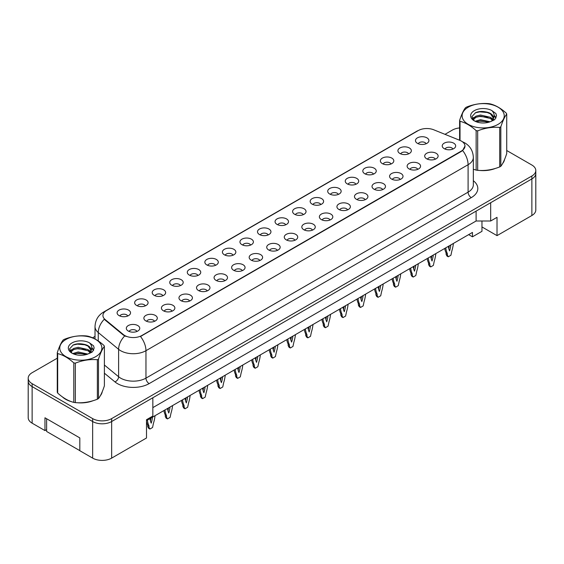 <?xml version="1.0" encoding="UTF-8"?>
<svg xmlns="http://www.w3.org/2000/svg" width="564" height="564" viewBox="0 0 564 564"><rect width="100%" height="100%" fill="white"/><g stroke="black" fill="none" stroke-linecap="round" stroke-linejoin="round"><path stroke-width="0.85" d="M399.883 153.464A6.719 3.877 180 0 1 398.551 152.372A6.719 3.877 180 0 1 400.778 147.549A6.719 3.877 180 0 1 409.386 147.98A6.719 3.877 180 0 1 410.719 152.372A6.719 3.877 180 0 1 399.883 153.464M408.569 153.866A4.033 2.326 0 0 0 407.483 152.738A4.033 2.326 0 0 0 403.514 152.146A4.033 2.326 0 0 0 400.701 153.866M382.329 163.602A6.719 3.877 180 0 1 380.996 162.502A6.719 3.877 180 0 1 383.224 157.68A6.719 3.877 180 0 1 391.839 158.11A6.719 3.877 180 0 1 393.171 162.502A6.719 3.877 180 0 1 382.329 163.602M391.014 164.004A4.033 2.326 0 0 0 389.935 162.869A4.033 2.326 0 0 0 385.959 162.277A4.033 2.326 0 0 0 383.153 164.004M364.781 173.733A6.719 3.877 180 0 1 363.449 172.633A6.719 3.877 180 0 1 365.676 167.811A6.719 3.877 180 0 1 374.284 168.248A6.719 3.877 180 0 1 375.617 172.633A6.719 3.877 180 0 1 364.781 173.733M373.467 174.135A4.033 2.326 0 0 0 372.381 173A4.033 2.326 0 0 0 368.412 172.408A4.033 2.326 0 0 0 365.599 174.135M347.227 183.864A6.719 3.877 180 0 1 345.894 182.771A6.719 3.877 180 0 1 348.122 177.949A6.719 3.877 180 0 1 356.737 178.379A6.719 3.877 180 0 1 358.069 182.771A6.719 3.877 180 0 1 347.227 183.864M355.912 184.266A4.033 2.326 0 0 0 354.834 183.131A4.033 2.326 0 0 0 350.857 182.546A4.033 2.326 0 0 0 348.051 184.266M329.679 194.002A6.719 3.877 180 0 1 328.347 192.902A6.719 3.877 180 0 1 330.574 188.08A6.719 3.877 180 0 1 339.183 188.51A6.719 3.877 180 0 1 340.515 192.902A6.719 3.877 180 0 1 329.679 194.002M338.365 194.404A4.033 2.326 0 0 0 337.279 193.269A4.033 2.326 0 0 0 333.31 192.677A4.033 2.326 0 0 0 330.497 194.404M312.125 204.133A6.719 3.877 180 0 1 310.792 203.033A6.719 3.877 180 0 1 313.02 198.211A6.719 3.877 180 0 1 321.635 198.641A6.719 3.877 180 0 1 322.968 203.033A6.719 3.877 180 0 1 312.125 204.133M320.81 204.535A4.033 2.326 0 0 0 319.732 203.4A4.033 2.326 0 0 0 315.755 202.807A4.033 2.326 0 0 0 312.949 204.535M294.577 214.264A6.719 3.877 180 0 1 293.245 213.164A6.719 3.877 180 0 1 295.473 208.342A6.719 3.877 180 0 1 304.081 208.779A6.719 3.877 180 0 1 305.413 213.164A6.719 3.877 180 0 1 294.577 214.264M303.263 214.665A4.033 2.326 0 0 0 302.177 213.53A4.033 2.326 0 0 0 298.208 212.945A4.033 2.326 0 0 0 295.395 214.665M277.023 224.394A6.719 3.877 180 0 1 275.69 223.302A6.719 3.877 180 0 1 277.918 218.479A6.719 3.877 180 0 1 286.533 218.91A6.719 3.877 180 0 1 287.866 223.302A6.719 3.877 180 0 1 277.023 224.394M285.708 224.796A4.033 2.326 0 0 0 284.63 223.668A4.033 2.326 0 0 0 280.653 223.076A4.033 2.326 0 0 0 277.848 224.796M259.475 234.532A6.719 3.877 180 0 1 258.143 233.433A6.719 3.877 180 0 1 260.371 228.61A6.719 3.877 180 0 1 268.979 229.04A6.719 3.877 180 0 1 270.311 233.433A6.719 3.877 180 0 1 259.475 234.532M268.161 234.934A4.033 2.326 0 0 0 267.075 233.799A4.033 2.326 0 0 0 263.106 233.207A4.033 2.326 0 0 0 260.293 234.934M241.928 244.663A6.719 3.877 180 0 1 240.588 243.563A6.719 3.877 180 0 1 242.816 238.741A6.719 3.877 180 0 1 251.431 239.178A6.719 3.877 180 0 1 252.764 243.563A6.719 3.877 180 0 1 241.928 244.663M250.606 245.065A4.033 2.326 0 0 0 249.528 243.93A4.033 2.326 0 0 0 245.559 243.345A4.033 2.326 0 0 0 242.746 245.065M224.373 254.794A6.719 3.877 180 0 1 223.041 253.701A6.719 3.877 180 0 1 225.269 248.879A6.719 3.877 180 0 1 233.877 249.309A6.719 3.877 180 0 1 235.209 253.701A6.719 3.877 180 0 1 224.373 254.794M233.059 255.196A4.033 2.326 0 0 0 231.973 254.068A4.033 2.326 0 0 0 228.004 253.476A4.033 2.326 0 0 0 225.191 255.196M206.826 264.932A6.719 3.877 180 0 1 205.486 263.832A6.719 3.877 180 0 1 207.714 259.01A6.719 3.877 180 0 1 216.329 259.44A6.719 3.877 180 0 1 217.662 263.832A6.719 3.877 180 0 1 206.826 264.932M215.511 265.334A4.033 2.326 0 0 0 214.426 264.199A4.033 2.326 0 0 0 210.457 263.607A4.033 2.326 0 0 0 207.644 265.334M189.271 275.063A6.719 3.877 180 0 1 187.939 273.963A6.719 3.877 180 0 1 190.167 269.141A6.719 3.877 180 0 1 198.775 269.578A6.719 3.877 180 0 1 200.107 273.963A6.719 3.877 180 0 1 189.271 275.063M197.957 275.465A4.033 2.326 0 0 0 196.878 274.33A4.033 2.326 0 0 0 192.902 273.737A4.033 2.326 0 0 0 190.089 275.465M171.724 285.194A6.719 3.877 180 0 1 170.384 284.101A6.719 3.877 180 0 1 172.612 279.272A6.719 3.877 180 0 1 181.227 279.709A6.719 3.877 180 0 1 182.56 284.101A6.719 3.877 180 0 1 171.724 285.194M180.409 285.596A4.033 2.326 0 0 0 179.324 284.46A4.033 2.326 0 0 0 175.355 283.875A4.033 2.326 0 0 0 172.542 285.596M154.169 295.324A6.719 3.877 180 0 1 152.837 294.232A6.719 3.877 180 0 1 155.065 289.41A6.719 3.877 180 0 1 163.673 289.84A6.719 3.877 180 0 1 165.005 294.232A6.719 3.877 180 0 1 154.169 295.324M162.855 295.733A4.033 2.326 0 0 0 161.776 294.598A4.033 2.326 0 0 0 157.8 294.006A4.033 2.326 0 0 0 154.987 295.733M136.622 305.462A6.719 3.877 180 0 1 135.282 304.363A6.719 3.877 180 0 1 137.51 299.54A6.719 3.877 180 0 1 146.125 299.97A6.719 3.877 180 0 1 147.458 304.363A6.719 3.877 180 0 1 136.622 305.462M145.308 305.864A4.033 2.326 0 0 0 144.222 304.729A4.033 2.326 0 0 0 140.253 304.137A4.033 2.326 0 0 0 137.44 305.864M119.067 315.593A6.719 3.877 180 0 1 117.735 314.493A6.719 3.877 180 0 1 119.963 309.671A6.719 3.877 180 0 1 128.571 310.108A6.719 3.877 180 0 1 129.903 314.493A6.719 3.877 180 0 1 119.067 315.593M127.753 315.995A4.033 2.326 0 0 0 126.674 314.86A4.033 2.326 0 0 0 122.698 314.275A4.033 2.326 0 0 0 119.885 315.995M417.43 143.334A6.719 3.877 180 0 1 416.098 142.234A6.719 3.877 180 0 1 418.326 137.412A6.719 3.877 180 0 1 426.941 137.849A6.719 3.877 180 0 1 428.273 142.234A6.719 3.877 180 0 1 417.43 143.334M426.116 143.735A4.033 2.326 0 0 0 425.037 142.6A4.033 2.326 0 0 0 421.061 142.015A4.033 2.326 0 0 0 418.255 143.735M426.652 158.787A6.719 3.877 180 0 1 425.319 157.694A6.719 3.877 180 0 1 427.547 152.872A6.719 3.877 180 0 1 436.155 153.302A6.719 3.877 180 0 1 437.488 157.694A6.719 3.877 180 0 1 426.652 158.787M435.337 159.189A4.033 2.326 0 0 0 434.259 158.061A4.033 2.326 0 0 0 430.283 157.469A4.033 2.326 0 0 0 427.47 159.189M409.104 168.925A6.719 3.877 180 0 1 407.765 167.825A6.719 3.877 180 0 1 409.993 163.003A6.719 3.877 180 0 1 418.608 163.433A6.719 3.877 180 0 1 419.94 167.825A6.719 3.877 180 0 1 409.104 168.925M417.79 169.327A4.033 2.326 0 0 0 416.704 168.192A4.033 2.326 0 0 0 412.735 167.6A4.033 2.326 0 0 0 409.922 169.327M391.55 179.056A6.719 3.877 180 0 1 390.217 177.956A6.719 3.877 180 0 1 392.445 173.134A6.719 3.877 180 0 1 401.053 173.571A6.719 3.877 180 0 1 402.386 177.956A6.719 3.877 180 0 1 391.55 179.056M400.236 179.458A4.033 2.326 0 0 0 399.157 178.323A4.033 2.326 0 0 0 395.181 177.73A4.033 2.326 0 0 0 392.368 179.458M374.002 189.187A6.719 3.877 180 0 1 372.663 188.094A6.719 3.877 180 0 1 374.891 183.265A6.719 3.877 180 0 1 383.506 183.702A6.719 3.877 180 0 1 384.838 188.094A6.719 3.877 180 0 1 374.002 189.187M382.688 189.589A4.033 2.326 0 0 0 381.602 188.454A4.033 2.326 0 0 0 377.633 187.868A4.033 2.326 0 0 0 374.82 189.589M356.448 199.318A6.719 3.877 180 0 1 355.116 198.225A6.719 3.877 180 0 1 357.343 193.403A6.719 3.877 180 0 1 365.951 193.833A6.719 3.877 180 0 1 367.284 198.225A6.719 3.877 180 0 1 356.448 199.318M365.134 199.726A4.033 2.326 0 0 0 364.055 198.591A4.033 2.326 0 0 0 360.079 197.999A4.033 2.326 0 0 0 357.266 199.726M338.901 209.456A6.719 3.877 180 0 1 337.561 208.356A6.719 3.877 180 0 1 339.789 203.533A6.719 3.877 180 0 1 348.404 203.964A6.719 3.877 180 0 1 349.736 208.356A6.719 3.877 180 0 1 338.901 209.456M347.586 209.857A4.033 2.326 0 0 0 346.5 208.722A4.033 2.326 0 0 0 342.531 208.13A4.033 2.326 0 0 0 339.718 209.857M321.346 219.586A6.719 3.877 180 0 1 320.014 218.487A6.719 3.877 180 0 1 322.241 213.664A6.719 3.877 180 0 1 330.849 214.101A6.719 3.877 180 0 1 332.182 218.487A6.719 3.877 180 0 1 321.346 219.586M330.032 219.988A4.033 2.326 0 0 0 328.953 218.853A4.033 2.326 0 0 0 324.977 218.268A4.033 2.326 0 0 0 322.164 219.988M303.799 229.717A6.719 3.877 180 0 1 302.459 228.624A6.719 3.877 180 0 1 304.687 223.802A6.719 3.877 180 0 1 313.302 224.232A6.719 3.877 180 0 1 314.634 228.624A6.719 3.877 180 0 1 303.799 229.717M312.484 230.119A4.033 2.326 0 0 0 311.398 228.991A4.033 2.326 0 0 0 307.429 228.399A4.033 2.326 0 0 0 304.616 230.119M286.244 239.855A6.719 3.877 180 0 1 284.912 238.755A6.719 3.877 180 0 1 287.139 233.933A6.719 3.877 180 0 1 295.748 234.363A6.719 3.877 180 0 1 297.08 238.755A6.719 3.877 180 0 1 286.244 239.855M294.93 240.257A4.033 2.326 0 0 0 293.851 239.122A4.033 2.326 0 0 0 289.875 238.53A4.033 2.326 0 0 0 287.062 240.257M268.697 249.986A6.719 3.877 180 0 1 267.357 248.886A6.719 3.877 180 0 1 269.585 244.064A6.719 3.877 180 0 1 278.2 244.501A6.719 3.877 180 0 1 279.532 248.886A6.719 3.877 180 0 1 268.697 249.986M277.382 250.388A4.033 2.326 0 0 0 276.297 249.253A4.033 2.326 0 0 0 272.327 248.668A4.033 2.326 0 0 0 269.514 250.388M251.142 260.117A6.719 3.877 180 0 1 249.81 259.024A6.719 3.877 180 0 1 252.037 254.202A6.719 3.877 180 0 1 260.646 254.632A6.719 3.877 180 0 1 261.978 259.024A6.719 3.877 180 0 1 251.142 260.117M259.828 260.519A4.033 2.326 0 0 0 258.749 259.384A4.033 2.326 0 0 0 254.773 258.798A4.033 2.326 0 0 0 251.96 260.519M233.595 270.255A6.719 3.877 180 0 1 232.262 269.155A6.719 3.877 180 0 1 234.483 264.333A6.719 3.877 180 0 1 243.098 264.763A6.719 3.877 180 0 1 244.431 269.155A6.719 3.877 180 0 1 233.595 270.255M242.28 270.657A4.033 2.326 0 0 0 241.195 269.522A4.033 2.326 0 0 0 237.225 268.929A4.033 2.326 0 0 0 234.412 270.657M216.04 280.386A6.719 3.877 180 0 1 214.708 279.286A6.719 3.877 180 0 1 216.936 274.464A6.719 3.877 180 0 1 225.544 274.901A6.719 3.877 180 0 1 226.876 279.286A6.719 3.877 180 0 1 216.04 280.386M224.726 280.787A4.033 2.326 0 0 0 223.647 279.652A4.033 2.326 0 0 0 219.671 279.06A4.033 2.326 0 0 0 216.858 280.787M198.493 290.516A6.719 3.877 180 0 1 197.16 289.417A6.719 3.877 180 0 1 199.381 284.594A6.719 3.877 180 0 1 207.996 285.031A6.719 3.877 180 0 1 209.329 289.417A6.719 3.877 180 0 1 198.493 290.516M207.178 290.918A4.033 2.326 0 0 0 206.093 289.783A4.033 2.326 0 0 0 202.123 289.198A4.033 2.326 0 0 0 199.311 290.918M180.938 300.647A6.719 3.877 180 0 1 179.606 299.554A6.719 3.877 180 0 1 181.834 294.732A6.719 3.877 180 0 1 190.442 295.162A6.719 3.877 180 0 1 191.774 299.554A6.719 3.877 180 0 1 180.938 300.647M189.624 301.056A4.033 2.326 0 0 0 188.545 299.921A4.033 2.326 0 0 0 184.569 299.329A4.033 2.326 0 0 0 181.756 301.056M163.391 310.785A6.719 3.877 180 0 1 162.058 309.685A6.719 3.877 180 0 1 164.279 304.863A6.719 3.877 180 0 1 172.894 305.293A6.719 3.877 180 0 1 174.227 309.685A6.719 3.877 180 0 1 163.391 310.785M172.076 311.187A4.033 2.326 0 0 0 170.991 310.052A4.033 2.326 0 0 0 167.022 309.46A4.033 2.326 0 0 0 164.209 311.187M145.836 320.916A6.719 3.877 180 0 1 144.504 319.816A6.719 3.877 180 0 1 146.732 314.994A6.719 3.877 180 0 1 155.34 315.431A6.719 3.877 180 0 1 156.672 319.816A6.719 3.877 180 0 1 145.836 320.916M154.522 321.318A4.033 2.326 0 0 0 153.443 320.183A4.033 2.326 0 0 0 149.467 319.598A4.033 2.326 0 0 0 146.654 321.318M128.289 331.047A6.719 3.877 180 0 1 126.956 329.954A6.719 3.877 180 0 1 129.177 325.132A6.719 3.877 180 0 1 137.792 325.562A6.719 3.877 180 0 1 139.125 329.954A6.719 3.877 180 0 1 128.289 331.047M136.974 331.449A4.033 2.326 0 0 0 135.889 330.321A4.033 2.326 0 0 0 131.92 329.728A4.033 2.326 0 0 0 129.107 331.449M444.206 148.656A6.719 3.877 180 0 1 442.867 147.556A6.719 3.877 180 0 1 445.095 142.734A6.719 3.877 180 0 1 453.71 143.171A6.719 3.877 180 0 1 455.042 147.556A6.719 3.877 180 0 1 444.206 148.656M452.892 149.058A4.033 2.326 0 0 0 451.806 147.923A4.033 2.326 0 0 0 447.837 147.338A4.033 2.326 0 0 0 445.024 149.058M105.115 319.52L123.382 334.579A12.098 6.987 180 0 0 141.846 335.509L461.437 150.997A12.098 6.987 0 0 0 464.983 146.062A12.098 6.987 0 0 0 461.437 141.12A12.098 6.987 0 0 0 459.822 140.337L433.737 129.79A12.098 6.987 180 0 0 418.241 130.573L106.469 310.574A12.098 6.987 0 0 0 102.93 315.516A12.098 6.987 0 0 0 105.115 319.52L105.115 320.049L104.305 319.224A15.679 10.49 129.5 0 0 98.256 332.527A17.921 10.349 180 0 1 95.02 326.598L95.02 338.978M481.966 220.996L481.966 226.939L497.018 235.632L531.866 215.511A13.444 7.762 0 0 0 535.8 210.019L535.8 173.437A13.444 7.762 0 0 1 531.866 178.929A13.444 7.762 0 0 0 535.8 173.437L535.8 170.511A13.444 7.762 0 0 0 531.866 165.026L506.733 150.517M57.267 358.189L32.134 372.698A13.444 7.762 0 0 0 28.2 378.183L28.2 417.691A13.444 7.762 0 0 0 32.134 423.176L44.965 430.586L44.965 417.783L79.813 437.904L79.813 450.706L92.644 458.116A13.444 7.762 0 0 0 111.658 458.116L146.506 437.995L146.506 419.708L152.837 416.049L152.837 397.754L111.658 421.534L531.866 178.929L490.68 202.709L490.68 220.996L476.108 220.996L476.108 211.119M44.965 430.586L46.615 429.634M146.506 420.617L472.463 232.431L472.463 236.817L468.663 234.624M152.837 407.631L476.108 220.996M28.2 378.183A13.444 7.762 0 0 0 32.134 383.675L92.644 418.608L92.644 421.534A13.444 7.762 0 0 0 111.658 421.534A13.444 7.762 0 0 1 92.644 421.534L32.134 386.601L92.644 421.534L92.644 458.116M28.2 381.109A13.444 7.762 0 0 0 32.134 386.601A13.444 7.762 0 0 1 28.2 381.109M490.68 220.996L497.018 217.337L497.018 235.632M481.966 226.939L481.966 231.332L472.463 236.817M62.428 396.922A21.502 12.415 0 0 0 65.621 399.277A21.502 12.415 0 0 0 71.36 401.639A21.502 12.415 0 0 1 65.621 399.277A21.502 12.415 0 0 1 62.428 396.922M464.983 146.062L462.614 150.503L461.437 151.356L140.485 336.482A15.679 9.052 60 0 1 145.963 350.695A17.921 10.349 180 0 1 120.618 350.695A17.921 10.349 180 0 1 118.609 349.313L98.256 332.527L98.256 340.952M126.103 336.482L123.382 335.108L105.115 320.049M473.337 169.249A21.502 12.415 0 0 0 473.704 169.355A21.502 12.415 0 0 1 473.337 169.249L476.143 170.095A24.196 13.966 -0 0 0 477.68 170.328C484.991 170.97 492.337 169.834 499.711 166.923A24.196 13.966 -0 0 0 500.275 166.606A24.196 13.966 -0 0 0 500.832 166.274C502.792 163.821 504.759 159.584 506.733 153.556L506.733 114.076A24.196 13.966 -0 0 0 506.324 113.195C500.931 108.309 495.559 105.207 490.194 103.882A24.196 13.966 -0 0 0 488.664 103.642C481.289 103.015 473.943 104.15 466.632 107.054A24.196 13.966 -0 0 0 466.061 107.371A24.196 13.966 -0 0 0 465.511 107.703C463.537 110.184 461.571 114.429 459.611 120.421A24.196 13.966 -0 0 0 460.02 121.302L460.02 140.422M479.499 170.441A21.502 12.415 0 0 0 495.425 168.41A21.502 12.415 0 0 1 479.499 170.441M502.686 163.419A21.502 12.415 0 0 0 504.561 159.471A21.502 12.415 0 0 1 502.686 163.419M77.155 402.724A21.502 12.415 0 0 0 93.088 400.694A21.502 12.415 0 0 1 77.155 402.724M100.35 395.709A21.502 12.415 0 0 0 102.225 391.761A21.502 12.415 0 0 1 100.35 395.709M92.644 418.608A13.444 7.762 0 0 0 111.658 418.608L531.866 176.003A13.444 7.762 0 0 0 535.8 170.511M459.611 127.929A13.444 7.762 0 0 0 452.342 130.094L444.989 134.338M95.02 336.391L92.581 337.801M81.984 343.92L81.632 344.125M445.786 247.829A29.793 17.202 120 0 0 447.372 253.631L447.372 255.111L448.26 256.789L450.918 255.252L451.806 251.072A29.793 17.202 120 0 0 453.393 243.436M448.345 246.355A26.212 15.129 120 0 0 449.593 250.895A26.212 15.129 120 0 0 450.833 244.917M444.714 248.449A29.793 17.202 120 0 0 446.103 252.898L446.103 254.378L446.991 256.063L448.26 256.789M448.768 248.548A26.212 15.129 120 0 0 449.346 245.777M447.372 253.631L446.103 252.898M447.372 255.111L446.103 254.378M468.282 107.174A21.058 12.154 -0 0 0 468.282 124.369A21.058 12.154 -0 0 0 498.061 124.369A21.058 12.154 -0 0 0 498.061 107.174A21.058 12.154 -0 0 0 468.282 107.174M476.143 170.095L476.143 130.615C470.757 125.73 465.385 122.628 460.02 121.302M476.143 130.615A24.196 13.966 -0 0 0 477.68 130.855L477.68 170.328M499.711 166.923L499.711 127.443C492.393 126.801 485.054 127.936 477.68 130.855M499.711 127.443A24.196 13.966 -0 0 0 500.275 127.126A24.196 13.966 -0 0 0 500.832 126.794L500.832 166.274M490.137 121.789L480.521 119.667L475.064 121.274M488.798 122.226L480.521 120.823L476.291 121.81M492.774 119.758L490.412 117.319L480.521 115.021L475.931 116.163L473.281 118.426L472.928 119.653M492.393 120.336L490.412 118.482L480.521 116.177L475.931 117.319L473.14 119.878M491.491 121.338L493.077 119.131A10.244 5.915 -0 0 0 493.415 117.629A10.244 5.915 -0 0 0 485.773 111.912C481.966 111.122 478.54 111.39 475.508 112.715L471.899 116.649L474.324 120.858A12.521 7.226 -0 0 0 489.968 121.838L494.847 119.469L496.489 115.768L495.932 113.561L491.829 110.551A12.521 7.226 -0 0 0 474.317 110.657A12.521 7.226 -0 0 0 474.317 120.879M492.873 120.731L493.415 118.546M493.38 118.087L490.412 113.836L485.773 111.912M491.829 110.551C494.431 113.216 494.847 116.071 493.077 119.131M459.611 140.253L459.611 120.421M506.733 114.076C504.773 116.529 502.806 120.767 500.832 126.794M487.881 121.838L479.724 121.14L476.474 121.732M493.838 120.188L493.267 119.73M492.922 119.476L492.337 119.096M487.881 117.192L479.724 116.494L476.474 117.086M473.337 118.313L472.385 118.898M495.876 118.087L494.156 115.832M487.881 112.546L479.724 111.848L475.36 112.786M496.489 115.881L495.932 113.561M494.212 119.949L493.366 119.23M493.119 119.039L491.11 117.841M474.134 117.333L472.167 118.475M496.017 117.813L494.156 115.246M79.813 450.636L46.615 431.467L46.615 418.735M65.939 339.465A21.058 12.154 -0 0 0 65.939 356.652A21.058 12.154 -0 0 0 95.718 356.652A21.058 12.154 -0 0 0 95.718 339.465A21.058 12.154 -0 0 0 65.939 339.465M63.725 339.662A24.196 13.966 -0 0 0 63.168 339.993C61.194 342.475 59.227 346.719 57.267 352.712A24.196 13.966 -0 0 0 57.676 353.593L57.676 393.073C63.041 397.937 68.413 401.039 73.806 402.379A24.196 13.966 -0 0 0 75.336 402.618C82.647 403.26 89.993 402.125 97.368 399.213A24.196 13.966 -0 0 0 97.939 398.889A24.196 13.966 -0 0 0 98.488 398.565C100.448 396.111 102.415 391.874 104.389 385.846L104.389 346.366A24.196 13.966 -0 0 0 103.98 345.485C98.594 340.6 93.215 337.498 87.857 336.172A24.196 13.966 -0 0 0 86.32 335.933C78.946 335.305 71.607 336.44 64.289 339.345A24.196 13.966 -0 0 0 63.725 339.662M73.806 402.379L73.806 362.906C68.413 358.02 63.041 354.918 57.676 353.593M73.806 362.906A24.196 13.966 -0 0 0 75.336 363.138L75.336 402.618M97.368 399.213L97.368 359.733C90.057 359.092 82.711 360.227 75.336 363.138M97.368 359.733A24.196 13.966 -0 0 0 97.939 359.416A24.196 13.966 -0 0 0 98.488 359.085L98.488 398.565M57.267 352.712L57.267 392.184A24.196 13.966 -0 0 0 57.676 393.073M87.801 354.079L78.177 351.95L72.721 353.565M86.454 354.516L78.177 353.113L73.947 354.093M90.43 352.049L88.069 349.609L78.177 347.304L73.588 348.453L70.937 350.716L70.592 351.943M90.05 352.627L88.069 350.773L78.177 348.467L73.588 349.609L70.796 352.169M89.154 353.628L90.733 351.421A10.244 5.915 -0 0 0 91.072 349.92A10.244 5.915 -0 0 0 83.437 344.202C79.623 343.406 76.203 343.673 73.165 345.006L69.555 348.933L71.98 353.149M90.529 353.022L91.072 350.836M91.044 350.378L88.069 346.127L83.437 344.202M71.98 342.947A12.521 7.226 -0 0 0 71.98 353.17A12.521 7.226 -0 0 0 87.624 354.129L92.51 351.76L94.153 348.058L93.589 345.852L89.486 342.841A12.521 7.226 -0 0 0 71.98 342.947M89.486 342.841C92.087 345.506 92.503 348.362 90.733 351.421M104.389 346.366C102.429 348.82 100.462 353.057 98.488 359.085M85.538 354.129L77.381 353.431L74.138 354.023M91.495 352.479L90.924 352.021M90.578 351.767L89.993 351.386M85.538 349.483L77.381 348.785L74.138 349.377M71.001 350.604L70.042 351.189M93.532 350.378L91.812 348.122M85.538 344.837L77.381 344.139L73.017 345.069M94.153 348.171L93.589 345.852M91.869 352.232L91.03 351.513M90.776 351.33L88.774 350.131M71.79 349.624L69.83 350.766M93.673 350.103L91.812 347.537M428.238 257.959A29.793 17.202 120 0 0 429.817 263.762L429.817 265.242L430.706 266.927L433.371 265.39L434.259 261.202A29.793 17.202 120 0 0 435.838 253.574M430.79 256.486A26.212 15.129 120 0 0 432.038 261.026A26.212 15.129 120 0 0 433.286 255.048M427.167 258.58A29.793 17.202 120 0 0 428.555 263.036L428.555 264.509L429.437 266.194L430.706 266.927M431.213 258.686A26.212 15.129 120 0 0 431.791 255.908M429.817 263.762L428.555 263.036M429.817 265.242L428.555 264.509M410.684 268.097A29.793 17.202 120 0 0 412.27 273.9L412.27 275.373L413.158 277.058L415.816 275.521L416.704 271.333A29.793 17.202 120 0 0 418.291 263.705M413.243 266.617A26.212 15.129 120 0 0 414.491 271.164A26.212 15.129 120 0 0 415.731 265.179M409.612 268.711A29.793 17.202 120 0 0 411.001 273.166L411.001 274.64L411.889 276.325L413.158 277.058M413.666 268.817A26.212 15.129 120 0 0 414.244 266.039M412.27 273.9L411.001 273.166M412.27 275.373L411.001 274.64M393.136 278.228A29.793 17.202 120 0 0 394.715 284.03L394.715 285.511L395.604 287.189L398.269 285.652L399.157 281.471A29.793 17.202 120 0 0 400.736 273.836M395.688 276.755A26.212 15.129 120 0 0 396.936 281.295A26.212 15.129 120 0 0 398.184 275.31M392.065 278.849A29.793 17.202 120 0 0 393.453 283.297L393.453 284.778L394.335 286.456L395.604 287.189M396.111 278.947A26.212 15.129 120 0 0 396.689 276.177M394.715 284.03L393.453 283.297M394.715 285.511L393.453 284.778M375.582 288.359A29.793 17.202 120 0 0 377.168 294.161L377.168 295.642L378.056 297.327L380.714 295.79L381.602 291.602A29.793 17.202 120 0 0 383.189 283.967M378.141 286.886A26.212 15.129 120 0 0 379.389 291.426A26.212 15.129 120 0 0 380.629 285.447M374.51 288.979A29.793 17.202 120 0 0 375.899 293.435L375.899 294.909L376.787 296.593L378.056 297.327M378.564 289.078A26.212 15.129 120 0 0 379.142 286.308M377.168 294.161L375.899 293.435M377.168 295.642L375.899 294.909M358.034 298.497A29.793 17.202 120 0 0 359.613 304.299L359.613 305.773L360.502 307.458L363.167 305.921L364.055 301.733A29.793 17.202 120 0 0 365.634 294.105M360.586 297.017A26.212 15.129 120 0 0 361.834 301.557A26.212 15.129 120 0 0 363.082 295.578M356.963 299.11A29.793 17.202 120 0 0 358.351 303.566L358.351 305.039L359.233 306.724L360.502 307.458M361.009 299.216A26.212 15.129 120 0 0 361.594 296.438M359.613 304.299L358.351 303.566M359.613 305.773L358.351 305.039M340.48 308.628A29.793 17.202 120 0 0 342.066 314.43L342.066 315.903L342.954 317.588L345.612 316.051L346.5 311.871A29.793 17.202 120 0 0 348.087 304.236M343.039 307.154A26.212 15.129 120 0 0 344.287 311.695A26.212 15.129 120 0 0 345.528 305.709M339.408 309.248A29.793 17.202 120 0 0 340.797 313.697L340.797 315.177L341.685 316.855L342.954 317.588M343.462 309.347A26.212 15.129 120 0 0 344.04 306.569M342.066 314.43L340.797 313.697M342.066 315.903L340.797 315.177M322.932 318.759A29.793 17.202 120 0 0 324.519 324.561L324.519 326.041L325.4 327.719L328.065 326.182L328.953 322.002A29.793 17.202 120 0 0 330.532 314.367M325.484 317.285A26.212 15.129 120 0 0 326.732 321.825A26.212 15.129 120 0 0 327.98 315.847M321.861 319.379A29.793 17.202 120 0 0 323.25 323.828L323.25 325.308L324.131 326.993L325.4 327.719M325.907 319.478A26.212 15.129 120 0 0 326.493 316.707M324.519 324.561L323.25 323.828M324.519 326.041L323.25 325.308M305.378 328.89A29.793 17.202 120 0 0 306.964 334.692L306.964 336.172L307.852 337.857L310.51 336.32L311.398 332.133A29.793 17.202 120 0 0 312.985 324.504M307.937 327.416A26.212 15.129 120 0 0 309.185 331.956A26.212 15.129 120 0 0 310.426 325.978M304.306 329.51A29.793 17.202 120 0 0 305.695 333.966L305.695 335.439L306.583 337.124L307.852 337.857M308.36 329.616A26.212 15.129 120 0 0 308.938 326.838M306.964 334.692L305.695 333.966M306.964 336.172L305.695 335.439M287.83 339.027A29.793 17.202 120 0 0 289.417 344.83L289.417 346.303L290.298 347.988L292.963 346.451L293.851 342.27A29.793 17.202 120 0 0 295.43 334.635M290.382 337.547A26.212 15.129 120 0 0 291.63 342.094A26.212 15.129 120 0 0 292.878 336.109M286.759 339.648A29.793 17.202 120 0 0 288.148 344.096L288.148 345.577L289.029 347.255L290.298 347.988M290.805 339.747A26.212 15.129 120 0 0 291.391 336.969M289.417 344.83L288.148 344.096M289.417 346.303L288.148 345.577M270.276 349.158A29.793 17.202 120 0 0 271.862 354.96L271.862 356.441L272.75 358.119L275.408 356.582L276.297 352.401A29.793 17.202 120 0 0 277.883 344.766M272.835 347.685A26.212 15.129 120 0 0 274.083 352.225A26.212 15.129 120 0 0 275.324 346.247M269.204 349.779A29.793 17.202 120 0 0 270.593 354.227L270.593 355.708L271.481 357.393L272.75 358.119M273.258 349.877A26.212 15.129 120 0 0 273.836 347.107M271.862 354.96L270.593 354.227M271.862 356.441L270.593 355.708M252.728 359.289A29.793 17.202 120 0 0 254.315 365.091L254.315 366.572L255.196 368.257L257.861 366.72L258.749 362.532A29.793 17.202 120 0 0 260.328 354.904M255.28 357.816A26.212 15.129 120 0 0 256.528 362.356A26.212 15.129 120 0 0 257.776 356.377M251.657 359.91A29.793 17.202 120 0 0 253.046 364.365L253.046 365.839L253.934 367.524L255.196 368.257M255.703 360.015A26.212 15.129 120 0 0 256.289 357.238M254.315 365.091L253.046 364.365M254.315 366.572L253.046 365.839M235.174 369.427A29.793 17.202 120 0 0 236.76 375.229L236.76 376.703L237.648 378.388L240.306 376.851L241.195 372.663A29.793 17.202 120 0 0 242.781 365.035M237.733 367.947A26.212 15.129 120 0 0 238.981 372.487A26.212 15.129 120 0 0 240.222 366.508M234.102 370.04A29.793 17.202 120 0 0 235.491 374.496L235.491 375.969L236.379 377.654L237.648 378.388M238.156 370.146A26.212 15.129 120 0 0 238.734 367.368M236.76 375.229L235.491 374.496M236.76 376.703L235.491 375.969M217.626 379.558A29.793 17.202 120 0 0 219.213 385.36L219.213 386.834L220.094 388.518L222.759 386.982L223.647 382.801A29.793 17.202 120 0 0 225.226 375.166M220.179 378.084A26.212 15.129 120 0 0 221.426 382.625A26.212 15.129 120 0 0 222.674 376.639M216.555 380.178A29.793 17.202 120 0 0 217.944 384.627L217.944 386.107L218.832 387.785L220.094 388.518M220.602 380.277A26.212 15.129 120 0 0 221.187 377.499M219.213 385.36L217.944 384.627M219.213 386.834L217.944 386.107M200.072 389.689A29.793 17.202 120 0 0 201.658 395.491L201.658 396.971L202.547 398.656L205.204 397.112L206.093 392.932A29.793 17.202 120 0 0 207.679 385.297M202.631 388.215A26.212 15.129 120 0 0 203.879 392.755A26.212 15.129 120 0 0 205.12 386.777M199 390.309A29.793 17.202 120 0 0 200.389 394.758L200.389 396.238L201.277 397.923L202.547 398.656M203.054 390.408A26.212 15.129 120 0 0 203.632 387.637M201.658 395.491L200.389 394.758M201.658 396.971L200.389 396.238M182.524 399.827A29.793 17.202 120 0 0 184.111 405.629L184.111 407.102L184.992 408.787L187.657 407.25L188.545 403.063A29.793 17.202 120 0 0 190.124 395.434M185.077 398.346A26.212 15.129 120 0 0 186.324 402.886A26.212 15.129 120 0 0 187.572 396.908M181.453 400.44A29.793 17.202 120 0 0 182.842 404.896L182.842 406.369L183.73 408.054L184.992 408.787M185.5 400.546A26.212 15.129 120 0 0 186.085 397.768M184.111 405.629L182.842 404.896M184.111 407.102L182.842 406.369M164.97 409.957A29.793 17.202 120 0 0 166.556 415.76L166.556 417.233L167.445 418.918L170.102 417.381L170.991 413.2A29.793 17.202 120 0 0 172.577 405.565M167.529 408.477A26.212 15.129 120 0 0 168.777 413.024A26.212 15.129 120 0 0 170.018 407.039M163.898 410.578A29.793 17.202 120 0 0 165.287 415.026L165.287 416.507L166.176 418.185L167.445 418.918M167.952 410.677A26.212 15.129 120 0 0 168.53 407.899M166.556 415.76L165.287 415.026M166.556 417.233L165.287 416.507M147.423 420.088A29.793 17.202 120 0 0 149.009 425.89L149.009 427.371L149.89 429.049L152.555 427.512L153.443 423.331A29.793 17.202 120 0 0 155.022 415.696M149.975 418.615A26.212 15.129 120 0 0 151.222 423.155A26.212 15.129 120 0 0 152.47 417.177M146.506 421.491A29.793 17.202 120 0 0 147.74 425.157L147.74 426.638L148.628 428.323L149.89 429.049M150.398 420.807A26.212 15.129 120 0 0 150.983 418.037M149.009 425.89L147.74 425.157M149.009 427.371L147.74 426.638M111.658 458.116L111.658 418.608M32.134 423.176L32.134 383.675M531.866 215.511L531.866 176.003M123.382 334.579L123.382 335.108M141.846 335.509L141.846 335.869M461.437 150.997L461.437 151.356M473.337 180.734A22.405 12.937 180 0 1 471.257 197.64L149.136 383.619A4.484 2.587 60 0 1 145.963 378.127L468.092 192.155A17.921 10.349 0 0 0 473.337 184.837L473.337 157.398A17.921 10.349 180 0 1 468.092 164.716A15.679 9.052 -120 0 0 462.614 150.503M149.136 383.619A22.405 12.937 180 0 1 117.453 383.619A22.405 12.937 180 0 1 114.943 381.891L104.389 373.192M124.722 335.94A15.679 10.49 129.5 0 0 118.609 349.313L118.609 376.745A17.921 10.349 0 0 0 120.618 378.127A17.921 10.349 0 0 0 145.963 378.127L145.963 350.695L468.092 164.716L468.092 192.155A4.484 2.587 60 0 0 471.257 197.64M473.337 157.398C473.034 150.955 470.207 146.125 464.842 142.903L462.579 141.804A15.679 7.346 112 0 0 462.367 141.726M105.137 311.49A15.679 9.052 -120 0 0 103.515 312.103C98.15 315.318 95.323 320.148 95.02 326.598M103.515 312.103L416.923 131.151A15.679 9.052 60 0 1 418.114 130.651M104.389 365.021L118.609 376.745A4.484 2.996 -50.5 0 1 114.943 381.891M416.923 131.151L419.799 129.819"/></g></svg>
